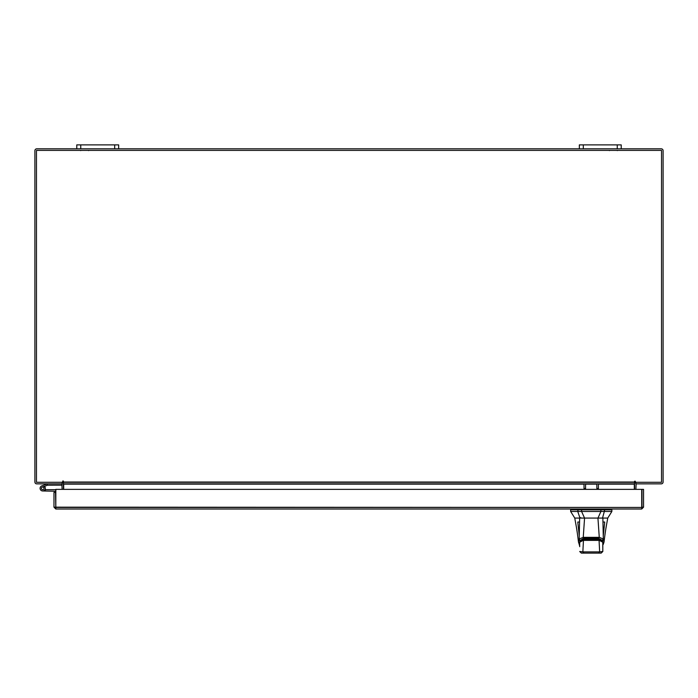 <?xml version="1.0" encoding="UTF-8"?>
<svg xmlns="http://www.w3.org/2000/svg" width="698" height="698" viewBox="0 0 698 698"><rect width="100%" height="100%" fill="white"/><g stroke="black" fill="none" stroke-linecap="round" stroke-linejoin="round"><path stroke-width="1.05" d="M41.47 488.792A1.309 1.309 0 0 1 42.255 487.117L47.543 485.189L47.089 483.958L41.801 485.887A2.618 2.618 0 0 0 40.24 489.237A2.618 2.618 0 0 0 43.59 490.807A2.618 2.618 0 0 0 44.55 486.489L43.625 487.422A1.309 1.309 0 0 1 43.145 489.577A1.309 1.309 0 0 1 41.47 488.792M47.543 485.189L62.131 485.171L62.131 483.862L36.732 483.862A1.832 1.832 0 0 1 34.9 482.03L34.9 150.663A1.832 1.832 0 0 1 36.732 148.822L76.78 148.822L76.78 144.887L80.759 144.887L80.759 148.822L76.78 148.822M47.63 483.862A1.579 1.579 0 0 0 47.089 483.958M44.009 488.347A1.309 1.309 0 0 0 42.255 487.117M40.083 488.347A2.618 2.618 0 0 0 42.7 490.964L55.535 491.235L55.535 492.36L53.973 492.36L53.973 507.167L55.805 509.008L55.831 489.368L641.698 489.368L641.724 509.008L55.805 509.008L55.831 507.167L641.724 507.446L55.805 507.446L55.535 492.36M45.318 488.347A2.618 2.618 0 0 0 44.384 486.34M55.831 489.76A1.579 1.579 0 0 0 55.264 489.656L45.318 489.656L45.318 490.964M41.391 488.347A1.309 1.309 0 0 0 42.7 489.656M617.241 148.822L617.241 144.887L621.22 144.887L621.22 148.822L579.34 148.822L579.34 144.887L583.319 144.887L583.319 148.822M617.241 144.887L583.319 144.887M114.681 148.822L114.681 144.887L118.66 144.887L118.66 148.822L80.759 148.822M114.681 144.887L80.759 144.887M591.258 518.073L584.54 518.073L581.609 511.477L611.867 511.477L600.908 511.477L597.977 518.073L591.258 518.073M602.871 518.073L579.645 518.073L579.192 538.996L583.249 537.347L599.268 537.347L603.325 538.996L602.871 518.073L607.749 518.073L602.531 518.073L604.756 509.828L578.092 509.828L578.092 509.008L571.06 509.008L570.65 509.828L581.609 509.828L581.609 511.477L570.65 511.477L579.453 511.477M600.908 511.477L600.908 509.828L611.867 509.828L611.457 509.008M578.092 509.828L577.752 511.477L579.986 518.073L574.768 518.073L570.65 511.477L570.65 509.828M600.908 509.828L581.609 509.828M602.531 518.073L597.977 518.073L602.531 518.073M584.54 518.073L579.986 518.073L584.54 518.073M580.326 518.073L580.823 517.663M580.003 540.226L579.898 541.29L583.589 538.926L598.928 538.926L602.618 541.29L602.514 540.226M583.589 538.926L583.589 538.097M598.928 538.926L598.928 538.097M583.449 540.374L599.067 540.374L583.449 540.374M584.985 553.113L583.746 553.113M591.258 553.113C581.574 553.113 581.574 553.113 591.258 553.113M598.823 539.161C601.31 540.104 602.627 541.02 602.784 541.91L597.052 538.795L587.28 538.49L583.938 539.17L579.733 541.91L579.314 545.147L579.689 542.241L583.458 540.217L583.694 539.161L592.297 538.193L598.823 539.161L599.059 540.217L602.819 542.241L602.81 546.691M579.706 546.691L579.689 542.241M579.715 551.516L581.347 553.113L579.715 551.481L582.856 551.891L583.458 540.217L591.258 539.284L599.059 540.217L599.652 551.891L602.819 551.499L602.784 541.918M602.819 542.241L602.802 551.481L601.153 553.113L598.509 553.113L599.652 551.891L582.856 551.891L584.008 553.113L598.509 553.113M581.364 553.113L584.008 553.113M600.795 509.828L600.795 509.008L581.713 509.008L581.713 509.828M578.092 509.339L580.099 509.008M602.418 509.008L604.424 509.339M579.645 518.073L574.768 518.073C575.876 524.687 576.818 527.976 578.476 542.076L579.192 538.996M601.484 518.073L602.182 518.073M579.558 522.008L577.787 522.034L579.253 535.916M579.296 544.082L578.476 542.076L579.279 544.457M583.249 537.347L584.566 518.073M599.268 537.347L597.942 518.073M603.255 535.916L604.73 522.034L602.959 522.008M603.325 538.996L604.04 542.076L603.22 544.082M580.117 540.741L579.192 539.048M580.178 540.313L584.13 538.394L583.249 537.364M584.13 538.394L591.258 537.495L598.378 538.394L599.268 537.364M598.378 538.394L602.339 540.313L603.325 539.048M602.444 540.845L602.217 540.208M582.141 539.109L583.031 538.769M585.57 483.862L585.57 488.469L584.008 488.469L584.008 483.862M598.413 483.862L598.413 488.469L596.851 488.469L596.851 483.862M641.994 507.167L641.724 509.008L643.556 507.167L641.994 507.167L641.994 489.368L643.556 489.368L643.556 507.167M53.973 507.167L55.535 507.167M63.675 483.862A1.832 1.832 0 0 1 63.693 484.133L63.693 489.368M61.86 483.862L62.131 489.368M635.869 489.368L636.14 483.862M634.308 489.368L634.308 484.133A1.832 1.832 0 0 1 634.325 483.862M621.22 148.822L661.268 148.822A1.832 1.832 0 0 1 663.1 150.663L663.1 482.03A1.832 1.832 0 0 1 661.268 483.862L635.869 483.862L635.869 482.301A1.832 1.832 0 0 0 634.561 483.199M62.131 483.862L62.131 482.301A1.832 1.832 0 0 1 63.439 483.199M579.34 148.822L118.66 148.822M635.346 481.245L634.561 481.245L634.561 483.862L63.439 483.862L63.047 480.852L62.654 482.301L36.462 482.301L36.462 150.393L661.538 150.393L661.538 482.301L635.346 482.301L635.346 481.245L634.561 481.245M598.413 484.133L634.561 484.133L634.561 489.368M63.439 489.368L63.439 484.133L584.008 484.133M634.561 482.301L63.439 482.301M63.439 481.245L62.654 481.245M604.424 509.008L604.424 509.828M585.57 484.133L596.851 484.133M63.439 482.03L634.561 482.03M88.611 150.62L88.175 150.393L88.611 150.62M80.654 150.62L81.09 150.393L80.654 150.62M609.389 150.62L609.825 150.393L609.389 150.62M617.346 150.62L616.91 150.393L617.346 150.62M603.229 544.466L604.04 542.067C605.698 527.976 606.632 524.687 607.749 518.073L611.867 511.477L611.867 509.828M579.733 541.91L583.685 539.161M602.819 551.499L601.17 553.113M600.437 539.257L598.928 538.734"/></g></svg>
